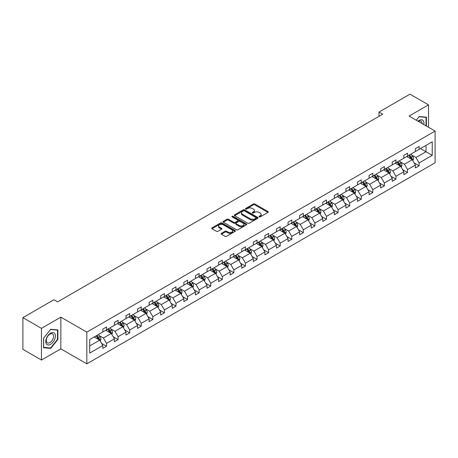 <?xml version="1.0" encoding="UTF-8"?>
<svg xmlns="http://www.w3.org/2000/svg" width="458" height="458" viewBox="0 0 458 458"><rect width="100%" height="100%" fill="white"/><g stroke="black" fill="none" stroke-linecap="round" stroke-linejoin="round"><path stroke-width="0.69" d="M259.205 216.874A0.721 0.418 0 0 0 260.224 216.874L267.964 212.409A1.03 0.595 0 0 0 268.268 211.985A1.03 0.595 0 0 0 267.964 211.567L254.854 203.999A1.03 0.595 0 0 0 253.394 203.999L245.66 208.464A0.721 0.418 0 0 0 245.448 208.762A0.721 0.418 0 0 0 245.66 209.054A0.721 0.418 0 0 0 246.679 209.054L247.681 208.476A3.298 1.901 0 0 1 252.341 208.476L253.434 209.106A3.298 1.901 0 0 1 254.396 210.451A3.298 1.901 0 0 1 253.434 211.796L252.432 212.375A0.721 0.418 0 0 0 252.221 212.672A0.721 0.418 0 0 0 252.432 212.964A0.721 0.418 0 0 0 253.451 212.964L254.453 212.386A3.298 1.901 0 0 1 259.114 212.386L260.207 213.016A3.298 1.901 0 0 1 261.175 214.361A3.298 1.901 0 0 1 260.207 215.707L259.205 216.291A0.721 0.418 0 0 0 258.993 216.582A0.721 0.418 0 0 0 259.205 216.874L259.205 216.291M221.42 233.351A1.03 0.595 0 0 0 221.117 233.775A1.03 0.595 0 0 0 221.42 234.193L225.096 236.317A1.03 0.595 0 0 0 226.555 236.317L235.149 231.353A1.03 0.595 0 0 0 235.452 230.935A1.03 0.595 0 0 0 235.149 230.511L222.038 222.943A1.03 0.595 0 0 0 220.579 222.943L211.985 227.907A1.03 0.595 0 0 0 211.682 228.324A1.03 0.595 0 0 0 211.985 228.748L216.428 231.313A1.03 0.595 0 0 0 217.888 231.313L221.563 229.189A1.03 0.595 0 0 0 221.867 228.765A1.03 0.595 0 0 0 221.563 228.347L219.359 227.076A2.754 1.592 0 0 1 218.552 225.949A2.754 1.592 0 0 1 220.258 224.477A2.754 1.592 0 0 1 223.258 224.826L231.891 229.807A2.754 1.592 0 0 1 232.698 230.935A2.754 1.592 0 0 1 230.998 232.401A2.754 1.592 0 0 1 227.992 232.057L226.555 231.227A1.03 0.595 0 0 0 225.096 231.227L221.42 233.351L221.42 234.193M60.857 317.142L41.455 328.346L22.9 317.634L22.9 349.34L41.455 360.051L60.857 348.847L86.831 363.841L86.831 332.136L60.857 317.142L60.857 348.847M428.533 127.278L428.533 104.865L409.126 116.074L435.1 131.068L86.831 332.136M428.533 104.865L409.979 94.159L378.995 112.044L378.995 116.326M22.9 317.634L53.884 299.75L57.593 301.891L382.711 114.185L378.995 112.044M247.749 223.235A1.03 0.595 0 0 0 249.209 223.235L257.802 218.277A1.03 0.595 0 0 0 258.106 217.853A1.03 0.595 0 0 0 257.802 217.436L244.692 209.861A1.03 0.595 0 0 0 243.232 209.861L234.639 214.825A1.03 0.595 0 0 0 234.336 215.249A1.03 0.595 0 0 0 234.639 215.666L247.749 223.235M232.412 217.035A0.721 0.418 0 0 1 233.145 217.132L233.145 216.279L246.478 223.973A1.03 0.595 0 0 1 246.776 224.391A1.03 0.595 0 0 1 246.478 224.815L237.879 229.779A1.03 0.595 0 0 1 236.425 229.779L223.315 222.204L223.315 221.369A1.03 0.595 0 0 0 223.012 221.786A1.03 0.595 0 0 0 223.315 222.204M223.315 221.369L226.991 219.245A1.03 0.595 0 0 1 228.45 219.245L233.763 222.313A1.03 0.595 0 0 0 235.223 222.313L237.662 220.905A1.03 0.595 0 0 0 237.965 220.481A1.03 0.595 0 0 0 237.662 220.063L232.126 216.869A0.721 0.418 0 0 1 231.914 216.571A0.721 0.418 0 0 1 232.361 216.187A0.721 0.418 0 0 1 233.145 216.279M41.455 328.346L41.455 360.051M89.688 339.573L102.827 331.987L102.827 329.119L106.537 326.978L106.537 329.846L114.403 325.306L114.403 322.432L118.112 320.291L118.112 323.165L125.979 318.619L125.979 315.751L129.688 313.61L129.688 316.478L137.555 311.938L137.555 309.064L141.264 306.923L141.264 309.797L149.131 305.251L149.131 302.383L152.84 300.242L152.84 303.11L160.706 298.57L160.706 295.696L164.416 293.555L164.416 296.429L172.282 291.883L172.282 289.015L175.998 286.874L175.998 289.742L183.864 285.202L183.864 282.328L187.574 280.187L187.574 283.061L195.44 278.516L195.44 275.647L199.15 273.506L199.15 276.374L207.016 271.834L207.016 268.961L210.726 266.819L210.726 269.693L218.592 265.148L218.592 262.279L222.302 260.138L222.302 263.007L230.168 258.467L230.168 255.598L233.878 253.451L233.878 256.325L241.744 251.78L241.744 248.912L245.454 246.77L245.454 249.639L253.32 245.099L253.32 242.23L257.035 240.084L257.035 242.958L264.901 238.418L264.901 235.544L268.611 233.403L268.611 236.271L276.477 231.731L276.477 228.863L280.187 226.716L280.187 229.59L288.053 225.05L288.053 222.176L291.763 220.035L291.763 222.903L299.629 218.363L299.629 215.495L303.339 213.354L303.339 216.222L311.205 211.682L311.205 208.808L314.915 206.667L314.915 209.535L322.781 204.995L322.781 202.127L326.491 199.986L326.491 202.854L334.357 198.314L334.357 195.44L338.073 193.299L338.073 196.173L345.939 191.627L345.939 188.759L349.649 186.618L349.649 189.486L357.515 184.946L357.515 182.072L361.225 179.931L361.225 182.805L369.091 178.259L369.091 175.391L372.801 173.25L372.801 176.118L380.667 171.578L380.667 168.704L384.376 166.563L384.376 169.437L392.243 164.891L392.243 162.023L395.952 159.882L395.952 162.75L403.819 158.21L403.819 155.336L407.528 153.195L407.528 156.069L415.395 151.524L415.395 148.655L419.11 146.514L419.11 149.382L432.243 141.803L432.243 155.336L419.11 162.922L419.11 165.796L415.395 167.937L415.395 165.063L407.528 169.609L407.528 172.477L403.819 174.618L403.819 171.75L395.952 176.29L395.952 179.158L392.243 181.305L392.243 178.431L384.376 182.977L384.376 185.845L380.667 187.986L380.667 185.118L372.801 189.658L372.801 192.526L369.091 194.673L369.091 191.799L361.225 196.339L361.225 199.213L357.515 201.354L357.515 198.486L349.649 203.026L349.649 205.894L345.939 208.041L345.939 205.167L338.073 209.707L338.073 212.581L334.357 214.722L334.357 211.854L326.491 216.394L326.491 219.262L322.781 221.409L322.781 218.535L314.915 223.075L314.915 225.949L311.205 228.09L311.205 225.221L303.339 229.761L303.339 232.63L299.629 234.771L299.629 231.903L291.763 236.442L291.763 239.316L288.053 241.458L288.053 238.589L280.187 243.129L280.187 245.998L276.477 248.139L276.477 245.27L268.611 249.81L268.611 252.684L264.901 254.825L264.901 251.952L257.035 256.497L257.035 259.365L253.32 261.507L253.32 258.638L245.454 263.178L245.454 266.052L241.744 268.193L241.744 265.319L233.878 269.865L233.878 272.733L230.168 274.874L230.168 272.006L222.302 276.546L222.302 279.42L218.592 281.561L218.592 278.687L210.726 283.233L210.726 286.101L207.016 288.242L207.016 285.374L199.15 289.914L199.15 292.788L195.44 294.929L195.44 292.055L187.574 296.601L187.574 299.469L183.864 301.61L183.864 298.742L175.998 303.282L175.998 306.15L172.282 308.297L172.282 305.423L164.416 309.969L164.416 312.837L160.706 314.978L160.706 312.11L152.84 316.65L152.84 319.518L149.131 321.665L149.131 318.791L141.264 323.331L141.264 326.205L137.555 328.346L137.555 325.478L129.688 330.018L129.688 332.886L125.979 335.033L125.979 332.159L118.112 336.699L118.112 339.573L114.403 341.714L114.403 338.846L106.537 343.385L106.537 346.254L102.827 348.401L102.827 345.527L89.688 353.112L89.688 339.573M86.831 363.841L435.1 162.773L435.1 131.068M105.792 330.275L111.283 333.447L103.416 337.987L99.123 335.508M103.416 337.987L106.537 343.385M111.283 333.447L114.403 338.846M102.827 331.3L103.416 331.644L106.537 329.846M117.368 323.588L122.858 326.76L114.992 331.3L110.699 328.821M114.992 331.3L118.112 336.699M122.858 326.76L125.979 332.159M114.403 324.619L114.992 324.962L118.112 323.165M128.944 316.907L134.44 320.079L126.574 324.619L122.275 322.14M126.574 324.619L129.688 330.018M134.44 320.079L137.555 325.478M125.979 317.938L126.574 318.276L129.688 316.478M140.52 310.221L146.016 313.392L138.15 317.938L133.851 315.453M138.15 317.938L141.264 323.331M146.016 313.392L149.131 318.791M137.555 311.251L138.15 311.595L141.264 309.797M152.102 303.54L157.592 306.711L149.726 311.251L145.432 308.772M149.726 311.251L152.84 316.65M157.592 306.711L160.706 312.11M149.131 304.57L149.726 304.908L152.84 303.11M163.678 296.853L169.168 300.024L161.302 304.57L157.008 302.085M161.302 304.57L164.416 309.969M169.168 300.024L172.282 305.423M160.706 297.883L161.302 298.227L164.416 296.429M175.254 290.172L180.744 293.343L172.878 297.883L168.584 295.404M172.878 297.883L175.998 303.282M180.744 293.343L183.864 298.742M172.282 291.202L172.878 291.54L175.998 289.742M186.83 283.491L192.32 286.656L184.454 291.202L180.16 288.717M184.454 291.202L187.574 296.601M192.32 286.656L195.44 292.055M183.864 284.515L184.454 284.859L187.574 283.061M198.406 276.804L203.896 279.975L196.03 284.515L191.736 282.036M196.03 284.515L199.15 289.914M203.896 279.975L207.016 285.374M195.44 277.834L196.03 278.178L199.15 276.374M209.982 270.123L215.478 273.289L207.611 277.834L203.312 275.355M207.611 277.834L210.726 283.233M215.478 273.289L218.592 278.687M207.016 271.147L207.611 271.491L210.726 269.693M221.558 263.436L227.054 266.608L219.187 271.147L214.888 268.669M219.187 271.147L222.302 276.546M227.054 266.608L230.168 272.006M218.592 264.466L219.187 264.81L222.302 263.007M233.139 256.755L238.629 259.921L230.763 264.466L226.47 261.987M230.763 264.466L233.878 269.865M238.629 259.921L241.744 265.319M230.168 257.78L230.763 258.123L233.878 256.325M244.715 250.068L250.205 253.24L242.339 257.78L238.046 255.301M242.339 257.78L245.454 263.178M250.205 253.24L253.32 258.638M241.744 251.099L242.339 251.442L245.454 249.639M256.291 243.387L261.781 246.553L253.915 251.099L249.621 248.62M253.915 251.099L257.035 256.497M261.781 246.553L264.901 251.952M253.32 244.412L253.915 244.755L257.035 242.958M267.867 236.7L273.357 239.872L265.491 244.412L261.197 241.933M265.491 244.412L268.611 249.81M273.357 239.872L276.477 245.27M264.901 237.731L265.491 238.074L268.611 236.271M279.443 230.019L284.933 233.191L277.067 237.731L272.773 235.252M277.067 237.731L280.187 243.129M284.933 233.191L288.053 238.589M276.477 231.044L277.067 231.387L280.187 229.59M291.019 223.332L296.515 226.504L288.649 231.044L284.349 228.565M288.649 231.044L291.763 236.442M296.515 226.504L299.629 231.903M288.053 224.363L288.649 224.706L291.763 222.903M302.601 216.651L308.091 219.823L300.225 224.363L295.925 221.884M300.225 224.363L303.339 229.761M308.091 219.823L311.205 225.221M299.629 217.676L300.225 218.019L303.339 216.222M314.177 209.964L319.667 213.136L311.801 217.676L307.507 215.197M311.801 217.676L314.915 223.075M319.667 213.136L322.781 218.535M311.205 210.995L311.801 211.338L314.915 209.535M325.752 203.283L331.243 206.455L323.377 210.995L319.083 208.516M323.377 210.995L326.491 216.394M331.243 206.455L334.357 211.854M322.781 204.308L323.377 204.652L326.491 202.854M337.328 196.596L342.819 199.768L334.953 204.308L330.659 201.829M334.953 204.308L338.073 209.707M342.819 199.768L345.939 205.167M334.357 197.627L334.953 197.971L338.073 196.173M348.904 189.915L354.395 193.087L346.529 197.627L342.235 195.148M346.529 197.627L349.649 203.026M354.395 193.087L357.515 198.486M345.939 190.94L346.529 191.284L349.649 189.486M360.48 183.229L365.971 186.4L358.104 190.946L353.811 188.461M358.104 190.946L361.225 196.339M365.971 186.4L369.091 191.799M357.515 184.259L358.104 184.603L361.225 182.805M372.056 176.548L377.552 179.719L369.686 184.259L365.387 181.78M369.686 184.259L372.801 189.658M377.552 179.719L380.667 185.118M369.091 177.578L369.686 177.916L372.801 176.118M383.638 169.861L389.128 173.032L381.262 177.578L376.963 175.093M381.262 177.578L384.376 182.977M389.128 173.032L392.243 178.431M380.667 170.891L381.262 171.235L384.376 169.437M395.214 163.18L400.704 166.351L392.838 170.891L388.544 168.412M392.838 170.891L395.952 176.29M400.704 166.351L403.819 171.75M392.243 164.21L392.838 164.548L395.952 162.75M406.79 156.499L412.28 159.665L404.414 164.21L400.12 161.726M404.414 164.21L407.528 169.609M412.28 159.665L415.395 165.063M403.819 157.523L404.414 157.867L407.528 156.069M420.518 148.569L426.009 151.741L415.99 157.523L411.696 155.044M415.99 157.523L419.11 162.922M432.243 155.336L426.009 151.741L426.009 145.398L432.243 141.803M415.395 150.842L415.99 151.186L419.11 149.382M89.688 345.91L99.707 340.128L94.216 336.956M99.707 340.128L102.827 345.527M414.175 162.945L419.11 165.796M402.593 169.626L407.528 172.477M391.017 176.313L395.952 179.158M379.442 182.994L384.376 185.845M367.866 189.681L372.801 192.526M356.29 196.362L361.225 199.213M344.714 203.049L349.649 205.894M333.138 209.73L338.073 212.581M321.556 216.416L326.491 219.262M309.98 223.098L314.915 225.949M298.404 229.784L303.339 232.63M286.828 236.465L291.763 239.316M275.252 243.152L280.187 245.998M263.676 249.833L268.611 252.684M252.1 256.52L257.035 259.365M240.519 263.201L245.454 266.052M228.943 269.882L233.878 272.733M217.367 276.569L222.302 279.42M205.791 283.25L210.726 286.101M194.215 289.937L199.15 292.788M182.639 296.618L187.574 299.469M171.063 303.305L175.998 306.15M159.481 309.986L164.416 312.837M147.905 316.673L152.84 319.518M136.329 323.354L141.264 326.205M124.753 330.041L129.688 332.886M113.178 336.722L118.112 339.573M101.602 343.408L106.537 346.254M426.415 126.053L426.415 117.168L419.259 116.527L416.293 120.208M57.891 339.481L57.891 329.937L50.729 329.296L43.567 338.204L43.567 347.754L50.729 348.389L57.891 339.481L57.519 339.269M259.491 216.977L260.207 216.565A3.298 1.901 0 0 0 261.175 215.22L261.175 214.361M254.396 210.451L254.396 211.31A3.298 1.901 0 0 1 253.434 212.655L252.719 213.067M267.953 212.415L254.854 204.852A1.03 0.595 0 0 0 253.394 204.852L245.946 209.157M257.791 218.283L244.692 210.72A1.03 0.595 0 0 0 243.232 210.72L234.656 215.678M255.982 218.151A0.721 0.418 0 0 0 256.194 217.853A0.721 0.418 0 0 0 255.982 217.561L244.475 210.915A0.721 0.418 0 0 0 243.456 210.915L242.397 211.527A3.298 1.901 0 0 0 241.435 212.873A3.298 1.901 0 0 0 242.397 214.218L250.263 218.758A3.298 1.901 0 0 0 254.929 218.758L255.982 218.151L255.982 219.004A0.721 0.418 0 0 0 256.194 218.712L256.194 217.853M241.435 212.873L241.435 213.726A3.298 1.901 0 0 0 242.397 215.071L242.397 214.218M255.982 219.004L254.929 219.617A3.298 1.901 0 0 1 250.263 219.617L242.397 215.071M223.327 222.216L226.991 220.098L226.991 219.245M237.965 220.481L237.965 221.34A1.03 0.595 0 0 1 237.662 221.758L235.223 223.166A1.03 0.595 0 0 1 233.763 223.166L228.45 220.098A1.03 0.595 0 0 0 226.991 220.098M233.145 217.132L246.461 224.821M239.282 225.496A2.754 1.592 0 0 0 242.288 225.84A2.754 1.592 0 0 0 243.988 224.374A2.754 1.592 0 0 0 243.181 223.246L240.141 221.495A1.03 0.595 0 0 0 238.681 221.495L236.242 222.903A1.03 0.595 0 0 0 235.939 223.321A1.03 0.595 0 0 0 236.242 223.744L239.282 225.496L239.282 226.355A2.754 1.592 0 0 0 242.288 226.699A2.754 1.592 0 0 0 243.988 225.227L243.988 224.374M235.939 223.321L235.939 224.18A1.03 0.595 0 0 0 236.242 224.597L236.242 223.744M239.282 226.355L236.242 224.597M232.698 230.935L232.698 231.788A2.754 1.592 0 0 1 230.998 233.259A2.754 1.592 0 0 1 227.992 232.916L226.555 232.086A1.03 0.595 0 0 0 225.096 232.086L221.432 234.198M218.552 225.949L218.552 226.807A2.754 1.592 0 0 0 219.359 227.929L219.359 227.076M221.563 228.347L221.563 229.189L219.359 227.929M235.137 231.364L222.038 223.802A1.03 0.595 0 0 0 220.579 223.802L211.997 228.754L211.985 227.907M49.974 347.954L50.729 348.389M412.847 160.644L413.528 158.674A2.782 1.603 -120 0 0 412.641 156.304L410.975 154.083M407.986 157.186L407.265 156.224M411.868 159.43L412.023 158.789A2.782 1.603 -120 0 0 411.227 157.117L409.561 154.896M408.868 155.296L410.7 157.747A1.414 0.819 60 0 1 410.958 158.176L412.023 158.789M408.673 155.411L410.339 157.632A2.782 1.603 60 0 1 411.032 158.943M401.265 167.325L401.952 165.355A2.782 1.603 -120 0 0 401.065 162.985L399.399 160.764M396.41 163.872L395.683 162.905M400.292 166.111L400.447 165.475A2.782 1.603 -120 0 0 399.651 163.804L397.985 161.577M397.292 161.977L399.124 164.428A1.414 0.819 60 0 1 399.382 164.857L400.447 165.475M397.097 162.092L398.763 164.313A2.782 1.603 60 0 1 399.456 165.63M389.689 174.011L390.371 172.042A2.782 1.603 -120 0 0 389.483 169.672L387.817 167.445M384.829 170.553L384.107 169.592M388.716 172.798L388.871 172.156A2.782 1.603 -120 0 0 388.075 170.485L386.409 168.263M385.71 168.664L387.548 171.109A1.414 0.819 60 0 1 387.806 171.544L388.871 172.156M385.522 168.773L387.187 171A2.782 1.603 60 0 1 387.88 172.311M423.805 124.547A6.824 3.939 120 0 0 418.011 121.198M422.081 123.551A5.164 2.983 120 0 0 421.017 121.13A5.164 2.983 120 0 0 418.377 121.416M416.311 120.219L419.11 116.738L426.049 117.357L426.049 125.841M425.585 117.093L426.049 117.357M54.76 339.132A6.824 3.939 120 0 0 52.991 332.542A6.824 3.939 120 0 0 46.401 338.382A6.824 3.939 120 0 0 48.17 344.971A6.824 3.939 120 0 0 54.76 339.132M53.065 338.651A5.164 2.983 120 0 0 52.487 333.893A5.164 2.983 120 0 0 46.739 338.084A5.164 2.983 120 0 0 47.323 342.842A5.164 2.983 120 0 0 53.065 338.651M43.642 347.387L43.642 338.136L50.58 329.508L57.519 330.126L57.519 339.378L50.58 348.011L43.567 347.347M57.061 329.863L57.519 330.126M378.113 180.692L378.795 178.723A2.782 1.603 -120 0 0 377.907 176.353L376.241 174.132M373.253 177.24L372.531 176.273M377.14 179.479L377.295 178.843A2.782 1.603 -120 0 0 376.499 177.172L374.833 174.945M374.134 175.345L375.972 177.796A1.414 0.819 60 0 1 376.23 178.225L377.295 178.843M373.94 175.46L375.606 177.681A2.782 1.603 60 0 1 376.304 178.998M366.537 187.379L367.219 185.41A2.782 1.603 -120 0 0 366.331 183.04L364.665 180.813M361.677 183.921L360.956 182.96M365.564 186.166L365.719 185.524A2.782 1.603 -120 0 0 364.923 183.853L363.257 181.631M362.559 182.032L364.391 184.477A1.414 0.819 60 0 1 364.648 184.912L365.719 185.524M362.364 182.141L364.03 184.368A2.782 1.603 60 0 1 364.723 185.679M354.961 194.06L355.643 192.091A2.782 1.603 -120 0 0 354.755 189.721L353.089 187.499M350.101 190.608L349.38 189.641M353.988 192.847L354.143 192.211A2.782 1.603 -120 0 0 353.347 190.539L351.681 188.312M350.983 188.713L352.815 191.163A1.414 0.819 60 0 1 353.072 191.593L354.143 192.211M350.788 188.828L352.454 191.049A2.782 1.603 60 0 1 353.147 192.366M343.385 200.747L344.067 198.778A2.782 1.603 -120 0 0 343.179 196.408L341.513 194.181M338.525 197.289L337.804 196.327M342.407 199.533L342.567 198.892A2.782 1.603 -120 0 0 341.771 197.221L340.105 194.999M339.407 195.4L341.239 197.845A1.414 0.819 60 0 1 341.496 198.28L342.567 198.892M339.212 195.509L340.878 197.736A2.782 1.603 60 0 1 341.571 199.047M331.81 207.428L332.491 205.459A2.782 1.603 -120 0 0 331.603 203.089L329.937 200.867M326.949 203.97L326.228 203.009M330.831 206.214L330.985 205.579A2.782 1.603 -120 0 0 330.189 203.907L328.523 201.68M327.831 202.081L329.663 204.531A1.414 0.819 60 0 1 329.92 204.961L330.985 205.579M327.636 202.196L329.302 204.417A2.782 1.603 60 0 1 329.995 205.734M320.228 214.115L320.915 212.14A2.782 1.603 -120 0 0 320.028 209.775L318.362 207.548M315.373 210.657L314.646 209.695M319.255 212.901L319.409 212.26A2.782 1.603 -120 0 0 318.613 210.588L316.947 208.367M316.255 208.768L318.087 211.212A1.414 0.819 60 0 1 318.344 211.648L319.409 212.26M316.06 208.877L317.726 211.104A2.782 1.603 60 0 1 318.419 212.415M308.652 220.796L309.333 218.827A2.782 1.603 -120 0 0 308.446 216.457L306.78 214.235M303.791 217.338L303.07 216.376M307.679 219.582L307.833 218.947A2.782 1.603 -120 0 0 307.037 217.269L305.371 215.048M304.673 215.449L306.511 217.899A1.414 0.819 60 0 1 306.768 218.329L307.833 218.947M304.484 215.563L306.15 217.785A2.782 1.603 60 0 1 306.843 219.101M297.076 227.483L297.757 225.508A2.782 1.603 -120 0 0 296.87 223.143L295.204 220.916M292.215 224.025L291.494 223.057M296.103 226.269L296.257 225.628A2.782 1.603 -120 0 0 295.462 223.956L293.796 221.729M293.097 222.136L294.935 224.58A1.414 0.819 60 0 1 295.192 225.01L296.257 225.628M292.902 222.244L294.568 224.472A2.782 1.603 60 0 1 295.267 225.783M285.5 234.164L286.181 232.195A2.782 1.603 -120 0 0 285.294 229.824L283.628 227.603M280.639 230.706L279.918 229.744M284.527 232.95L284.681 232.315A2.782 1.603 -120 0 0 283.886 230.637L282.22 228.416M281.521 228.817L283.353 231.267A1.414 0.819 60 0 1 283.611 231.696L284.681 232.315M281.327 228.931L282.992 231.153A2.782 1.603 60 0 1 283.685 232.469M273.924 240.851L274.605 238.876A2.782 1.603 -120 0 0 273.718 236.511L272.052 234.284M269.064 237.393L268.342 236.425M272.951 239.637L273.105 238.996A2.782 1.603 -120 0 0 272.31 237.324L270.644 235.097M269.945 235.504L271.777 237.948A1.414 0.819 60 0 1 272.035 238.378L273.105 238.996M269.751 235.612L271.417 237.839A2.782 1.603 60 0 1 272.109 239.15M262.348 247.532L263.029 245.562A2.782 1.603 -120 0 0 262.142 243.192L260.476 240.971M257.488 244.074L256.766 243.112M261.369 246.318L261.529 245.683A2.782 1.603 -120 0 0 260.734 244.005L259.068 241.784M258.369 242.185L260.201 244.635A1.414 0.819 60 0 1 260.459 245.064L261.529 245.683M258.175 242.299L259.841 244.52A2.782 1.603 60 0 1 260.533 245.837M250.772 254.219L251.453 252.244A2.782 1.603 -120 0 0 250.566 249.879L248.9 247.652M245.912 250.761L245.19 249.793M249.793 253.005L249.948 252.364A2.782 1.603 -120 0 0 249.152 250.692L247.486 248.465M246.793 248.871L248.625 251.316A1.414 0.819 60 0 1 248.883 251.745L249.948 252.364M246.599 248.98L248.265 251.207A2.782 1.603 60 0 1 248.957 252.518M239.191 260.9L239.877 258.93A2.782 1.603 -120 0 0 238.99 256.56L237.324 254.339M234.336 257.442L233.609 256.48M238.217 259.686L238.372 259.051A2.782 1.603 -120 0 0 237.576 257.373L235.91 255.152M235.217 255.553L237.049 258.003A1.414 0.819 60 0 1 237.307 258.432L238.372 259.051M235.023 255.667L236.689 257.888A2.782 1.603 60 0 1 237.381 259.205M227.615 267.587L228.296 265.611A2.782 1.603 -120 0 0 227.408 263.247L225.742 261.02M222.754 264.129L222.033 263.161M226.641 266.373L226.796 265.732A2.782 1.603 -120 0 0 226 264.06L224.334 261.833M223.636 262.239L225.473 264.684A1.414 0.819 60 0 1 225.731 265.113L226.796 265.732M223.447 262.348L225.113 264.575A2.782 1.603 60 0 1 225.805 265.886M216.039 274.268L216.72 272.298A2.782 1.603 -120 0 0 215.833 269.928L214.167 267.707M211.178 270.81L210.457 269.848M215.065 273.054L215.22 272.413A2.782 1.603 -120 0 0 214.424 270.741L212.758 268.52M212.06 268.92L213.897 271.371A1.414 0.819 60 0 1 214.155 271.8L215.22 272.413M211.865 269.035L213.531 271.256A2.782 1.603 60 0 1 214.224 272.567M204.463 280.954L205.144 278.979A2.782 1.603 -120 0 0 204.257 276.615L202.591 274.388M199.602 277.496L198.881 276.529M203.489 279.735L203.644 279.099A2.782 1.603 -120 0 0 202.848 277.428L201.182 275.201M200.484 275.607L202.316 278.052A1.414 0.819 60 0 1 202.573 278.481L203.644 279.099M200.289 275.716L201.955 277.943A2.782 1.603 60 0 1 202.648 279.254M192.887 287.635L193.568 285.666A2.782 1.603 -120 0 0 192.681 283.296L191.015 281.075M188.026 284.178L187.305 283.216M191.913 286.422L192.068 285.781A2.782 1.603 -120 0 0 191.272 284.109L189.606 281.888M188.908 282.288L190.74 284.739A1.414 0.819 60 0 1 190.997 285.168L192.068 285.781M188.713 282.403L190.379 284.624A2.782 1.603 60 0 1 191.072 285.935M181.311 294.317L181.992 292.347A2.782 1.603 -120 0 0 181.105 289.983L179.439 287.756M176.45 290.864L175.729 289.897M180.332 293.103L180.492 292.467A2.782 1.603 -120 0 0 179.696 290.796L178.03 288.569M177.332 288.969L179.164 291.42A1.414 0.819 60 0 1 179.421 291.849L180.492 292.467M177.137 289.084L178.803 291.311A2.782 1.603 60 0 1 179.496 292.622M169.735 301.003L170.416 299.034A2.782 1.603 -120 0 0 169.529 296.664L167.863 294.437M164.874 297.545L164.153 296.584M168.756 299.79L168.91 299.148A2.782 1.603 -120 0 0 168.115 297.477L166.449 295.255M165.756 295.656L167.588 298.101A1.414 0.819 60 0 1 167.846 298.536L168.91 299.148M165.561 295.765L167.227 297.992A2.782 1.603 60 0 1 167.92 299.303M158.153 307.684L158.84 305.715A2.782 1.603 -120 0 0 157.953 303.345L156.287 301.124M153.298 304.232L152.571 303.265M157.18 306.471L157.334 305.835A2.782 1.603 -120 0 0 156.539 304.164L154.873 301.936M154.18 302.337L156.012 304.788A1.414 0.819 60 0 1 156.27 305.217L157.334 305.835M153.985 302.452L155.651 304.673A2.782 1.603 60 0 1 156.344 305.99M146.577 314.371L147.258 312.402A2.782 1.603 -120 0 0 146.371 310.032L144.705 307.805M141.717 310.913L140.995 309.952M145.604 313.158L145.758 312.516A2.782 1.603 -120 0 0 144.963 310.845L143.297 308.623M142.598 309.024L144.436 311.469A1.414 0.819 60 0 1 144.694 311.904L145.758 312.516M142.409 309.133L144.075 311.36A2.782 1.603 60 0 1 144.768 312.671M135.001 321.052L135.683 319.083A2.782 1.603 -120 0 0 134.795 316.713L133.129 314.491M130.141 317.6L129.419 316.633M134.028 319.839L134.183 319.203A2.782 1.603 -120 0 0 133.387 317.531L131.721 315.304M131.022 315.705L132.86 318.155A1.414 0.819 60 0 1 133.118 318.585L134.183 319.203M130.828 315.82L132.494 318.041A2.782 1.603 60 0 1 133.186 319.358M123.425 327.739L124.107 325.77A2.782 1.603 -120 0 0 123.219 323.4L121.553 321.173M118.565 324.281L117.843 323.319M122.452 326.525L122.607 325.884A2.782 1.603 -120 0 0 121.811 324.212L120.145 321.991M119.446 322.392L121.278 324.837A1.414 0.819 60 0 1 121.536 325.272L122.607 325.884M119.252 322.501L120.918 324.728A2.782 1.603 60 0 1 121.61 326.039M111.849 334.42L112.531 332.451A2.782 1.603 -120 0 0 111.643 330.081L109.977 327.859M106.989 330.968L106.267 330M110.876 333.206L111.031 332.571A2.782 1.603 -120 0 0 110.235 330.899L108.569 328.672M107.87 329.073L109.702 331.523A1.414 0.819 60 0 1 109.96 331.953L111.031 332.571M107.676 329.188L109.342 331.409A2.782 1.603 60 0 1 110.034 332.726M100.273 341.107L100.955 339.132A2.782 1.603 -120 0 0 100.067 336.767L98.401 334.54M95.413 337.649L94.692 336.687M99.294 339.893L99.455 339.252A2.782 1.603 -120 0 0 98.659 337.58L96.993 335.359M96.294 335.76L98.127 338.204A1.414 0.819 60 0 1 98.384 338.639L99.455 339.252M96.1 335.869L97.766 338.096A2.782 1.603 60 0 1 98.459 339.407M260.207 216.565L260.207 215.707M252.432 212.964L252.432 212.375M253.434 212.655L253.434 211.796M245.66 209.054L245.66 208.464M253.394 204.852L253.394 203.999M254.854 204.852L254.854 203.999M267.964 212.409L267.964 211.567M234.639 215.666L234.639 214.825M243.232 210.72L243.232 209.861M244.692 210.72L244.692 209.861M257.802 218.277L257.802 217.436M250.263 219.617L250.263 218.758M254.929 219.617L254.929 218.758M228.45 220.098L228.45 219.245M233.763 223.166L233.763 222.313M235.223 223.166L235.223 222.313M237.662 221.758L237.662 220.905M246.478 224.815L246.478 223.973M225.096 232.086L225.096 231.227M226.555 232.086L226.555 231.227M227.992 232.916L227.992 232.057M220.579 223.802L220.579 222.943M222.038 223.802L222.038 222.943M235.149 231.353L235.149 230.511M412.08 159.55L413.511 158.726M411.227 157.117L412.641 156.304M409.549 158.09L410.339 157.632M400.504 166.237L401.929 165.412M399.651 163.804L401.065 162.985M397.973 164.771L398.763 164.313M388.928 172.918L390.353 172.094M388.075 170.485L389.483 169.672M386.392 171.458L387.187 171M377.352 179.605L378.777 178.775M376.499 177.172L377.907 176.353M374.816 178.139L375.606 177.681M365.77 186.286L367.202 185.461M364.923 183.853L366.331 183.04M363.24 184.826L364.03 184.368M354.194 192.973L355.626 192.142M353.347 190.539L354.755 189.721M351.664 191.507L352.454 191.049M342.618 199.654L344.05 198.829M341.771 197.221L343.179 196.408M340.088 198.194L340.878 197.736M331.042 206.335L332.474 205.51M330.189 203.907L331.603 203.089M328.512 204.875L329.302 204.417M319.466 213.022L320.892 212.197M318.613 210.588L320.028 209.775M316.936 211.562L317.726 211.104M307.89 219.703L309.316 218.878M307.037 217.269L308.446 216.457M305.354 218.243L306.15 217.785M296.315 226.389L297.74 225.565M295.462 223.956L296.87 223.143M293.778 224.93L294.568 224.472M284.733 233.07L286.164 232.246M283.886 230.637L285.294 229.824M282.202 231.611L282.992 231.153M273.157 239.757L274.588 238.933M272.31 237.324L273.718 236.511M270.626 238.292L271.417 237.839M261.581 246.438L263.012 245.614M260.734 244.005L262.142 243.192M259.051 244.978L259.841 244.52M250.005 253.125L251.436 252.301M249.152 250.692L250.566 249.879M247.475 251.66L248.265 251.207M238.429 259.806L239.855 258.982M237.576 257.373L238.99 256.56M235.899 258.346L236.689 257.888M226.853 266.493L228.279 265.669M226 264.06L227.408 263.247M224.317 265.027L225.113 264.575M215.277 273.174L216.703 272.35M214.424 270.741L215.833 269.928M212.741 271.714L213.531 271.256M203.696 279.861L205.127 279.036M202.848 277.428L204.257 276.615M201.165 278.395L201.955 277.943M192.12 286.542L193.551 285.718M191.272 284.109L192.681 283.296M189.589 285.082L190.379 284.624M180.544 293.229L181.975 292.404M179.696 290.796L181.105 289.983M178.013 291.763L178.803 291.311M168.968 299.91L170.399 299.085M168.115 297.477L169.529 296.664M166.437 298.45L167.227 297.992M157.392 306.597L158.817 305.772M156.539 304.164L157.953 303.345M154.861 305.131L155.651 304.673M145.816 313.278L147.241 312.453M144.963 310.845L146.371 310.032M143.28 311.818L144.075 311.36M134.24 319.965L135.665 319.134M133.387 317.531L134.795 316.713M131.704 318.499L132.494 318.041M122.658 326.646L124.089 325.821M121.811 324.212L123.219 323.4M120.128 325.186L120.918 324.728M111.082 333.327L112.513 332.502M110.235 330.899L111.643 330.081M108.552 331.867L109.342 331.409M99.506 340.013L100.937 339.189M98.659 337.58L100.067 336.767M96.976 338.554L97.766 338.096"/></g></svg>
